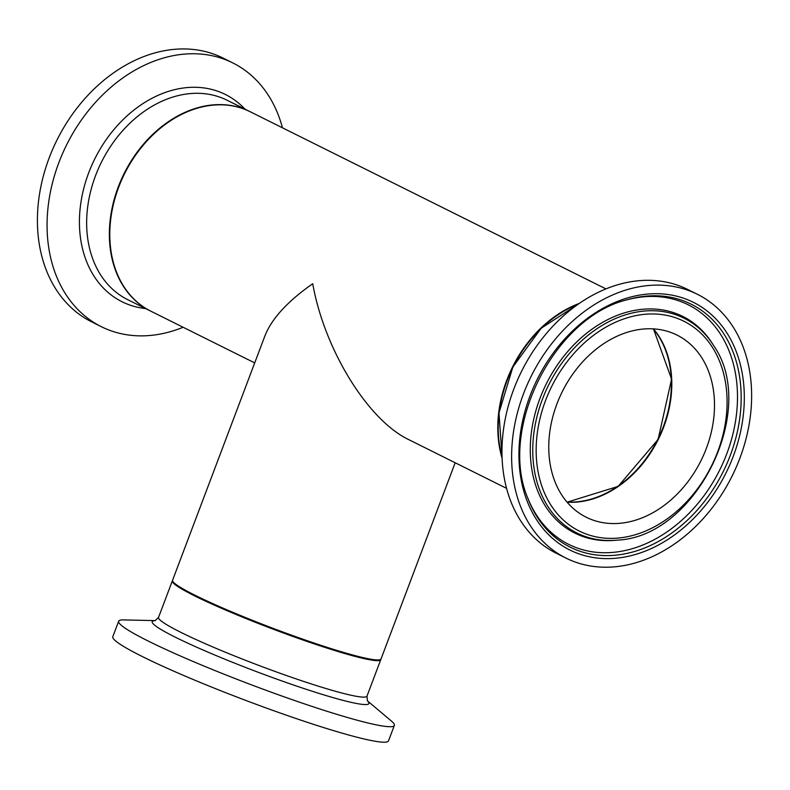 <?xml version="1.0" encoding="UTF-8"?>
<svg xmlns="http://www.w3.org/2000/svg" width="790" height="790" viewBox="0 0 790 790"><rect width="100%" height="100%" fill="white"/><g stroke="black" fill="none" stroke-linecap="round" stroke-linejoin="round"><path stroke-width="1.19" d="M455.178 462.743L381.027 658.969A111.41 9.51 -159.3 0 1 273.449 628.485A111.41 9.51 -159.3 0 1 172.595 580.206L264.986 335.691C271.829 318.508 287.738 301.188 312.722 283.728C324.443 349.763 367.972 420.32 408.953 439.734L506.588 488.348M579.258 303.429A111.41 84.816 116.5 0 0 502.114 458.319M605.92 288.893L250.193 111.736A111.41 84.816 116.5 0 0 124.603 173.652A111.41 84.816 116.5 0 0 150.851 311.191L254.706 362.906M155.284 620.624L123.586 619.913A147.355 12.581 20.7 0 0 118.668 621.217L112.802 636.73A147.355 12.581 20.7 0 0 188.553 677.553A147.355 12.581 20.7 0 0 336.185 731.412A147.355 12.581 20.7 0 0 388.502 740.902L394.358 725.398A147.355 12.581 20.7 0 0 391.534 721.161L367.281 700.73M118.668 621.217A147.355 12.581 20.7 0 0 194.419 662.04A147.355 12.581 20.7 0 0 342.04 715.908A147.355 12.581 20.7 0 0 394.358 725.398M595.798 521.005A101.752 77.46 -63.5 0 1 586.269 517.252A101.752 77.46 -63.5 0 1 562.292 391.633A101.752 77.46 -63.5 0 1 676.99 335.079A101.752 77.46 -63.5 0 1 703.811 454.615A101.752 77.46 -63.5 0 1 595.798 521.005M579.732 563.507A147.355 112.18 -63.5 0 1 565.936 558.066A147.355 112.18 -63.5 0 1 531.216 376.159A147.355 112.18 -63.5 0 1 697.323 294.255A147.355 112.18 -63.5 0 1 736.162 467.364A147.355 112.18 -63.5 0 1 579.732 563.507M565.936 558.066L556.279 553.257A147.355 112.18 -63.5 0 1 521.558 371.349A147.355 112.18 -63.5 0 1 687.665 289.446L697.323 294.255M282.455 127.802A147.355 112.18 116.5 0 0 232.764 62.894L223.106 58.085A147.355 112.18 116.5 0 0 56.998 139.978A147.355 112.18 116.5 0 0 91.719 321.895L101.377 326.704A147.355 112.18 116.5 0 0 115.172 332.146A147.355 112.18 116.5 0 0 183.122 327.257M232.764 62.894A147.355 112.18 116.5 0 0 66.656 144.787A147.355 112.18 116.5 0 0 101.377 326.704M566.963 501.996A101.752 77.46 116.5 0 0 657.863 439.23A101.752 77.46 116.5 0 0 653.192 328.857M172.536 580.522L172.329 580.897A111.41 9.51 20.7 0 0 229.604 611.766A111.41 9.51 20.7 0 0 341.211 652.491A111.41 9.51 20.7 0 0 380.77 659.66L380.859 659.235M367.399 700.898L366.985 696.128A111.41 9.51 -159.3 0 1 327.435 688.959A111.41 9.51 -159.3 0 1 215.818 648.235A111.41 9.51 -159.3 0 1 158.553 617.365L172.329 580.897M155.215 620.644A115.804 9.885 20.7 0 0 202.082 649.587A115.804 9.885 20.7 0 0 327.771 696.079A115.804 9.885 20.7 0 0 367.32 700.789M567.131 502.203A101.752 77.46 116.5 0 0 658.287 439.438A101.752 77.46 116.5 0 0 653.449 328.877L671.569 379.151L658.129 439.368L618.175 486.373L567.111 502.173M502.065 456.857A111.41 84.816 -63.5 0 1 578.053 304.269M588.224 537.457A120.021 91.364 116.5 0 0 617.069 540.133C695.506 537.299 758.815 410.188 713.814 345.872A120.021 91.364 116.5 0 0 557.938 368.802A120.021 91.364 116.5 0 0 588.224 537.457M590.347 535.423A117.226 89.24 -63.5 0 1 577.737 349.348A117.226 89.24 -63.5 0 1 726.81 393.726A117.226 89.24 -63.5 0 1 590.347 535.423M713.814 345.872L712.896 344.381A121.038 92.144 116.5 0 0 555.686 367.498A121.038 92.144 116.5 0 0 586.239 537.605A121.038 92.144 116.5 0 0 615.321 540.301L617.069 540.133M582.862 552.17A135.712 103.312 -63.5 0 1 528.105 498.905C497.838 429.474 553.652 317.382 627.309 299.716A135.712 103.312 -63.5 0 1 738.788 424.576A135.712 103.312 -63.5 0 1 582.862 552.17M582.892 555.143A138.388 105.347 116.5 0 0 743.992 387.87A138.388 105.347 116.5 0 0 568.01 335.483A138.388 105.347 116.5 0 0 582.892 555.143M527.71 497.858A133.875 101.92 116.5 0 0 581.322 549.366A133.875 101.92 116.5 0 0 735.016 424.131A133.875 101.92 116.5 0 0 626.233 300.032M249.758 111.518A111.41 84.816 116.5 0 0 124.168 173.435A111.41 84.816 116.5 0 0 150.426 310.974A111.41 84.816 116.5 0 0 150.643 311.082L127.713 299.657A111.41 84.816 -63.5 0 1 101.456 162.128A111.41 84.816 -63.5 0 1 227.046 100.212L249.976 111.627M244.94 109.119A115.804 88.164 116.5 0 0 98.75 151.443A115.804 88.164 116.5 0 0 132.947 306.056A115.804 88.164 116.5 0 0 145.607 308.574M366.985 696.128L380.77 659.66M155.087 620.673L158.553 617.365M502.075 457.232L498.984 412.884L512.868 367.024L541.111 328.304L578.369 304.051"/></g></svg>
